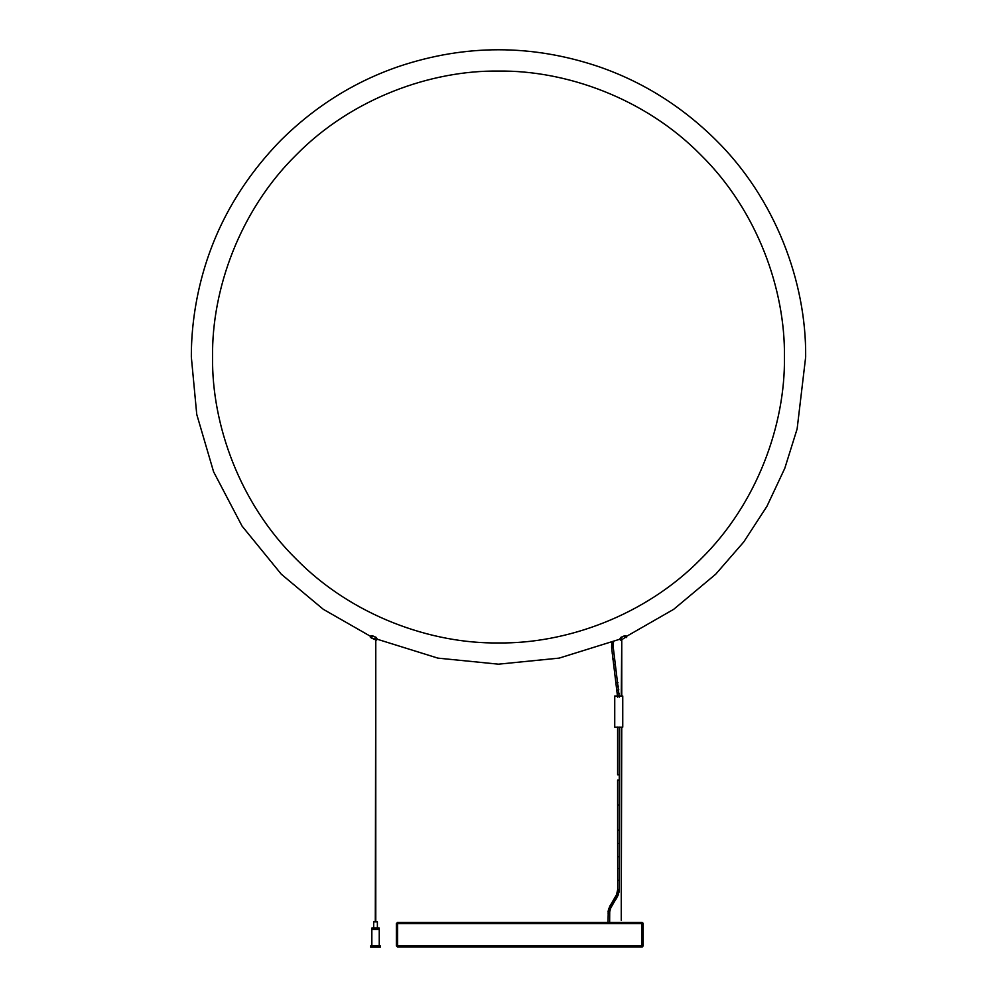 <?xml version="1.0" encoding="UTF-8"?>
<svg xmlns="http://www.w3.org/2000/svg" width="997" height="997" viewBox="0 0 997 997"><rect width="100%" height="100%" fill="white"/><g stroke="black" fill="none" stroke-linecap="round" stroke-linejoin="round"><path stroke-width="1.5" d="M397.591 947.05L641.931 947.05L643.165 945.817L641.931 947.05L641.931 945.817L643.165 945.817L643.165 923.596L396.357 923.596L397.591 922.362L397.591 947.05L396.357 945.817L396.357 923.596L397.591 922.362L642.018 922.375M396.357 945.817L641.931 945.817L641.931 922.362L643.115 923.247M641.931 922.362L643.165 923.596M643.165 945.817L642.38 946.963M625.431 635.799L626.689 636.198L624.496 635.787L620.819 637.382L619.611 639.326L620.657 640.149L621.804 639.65L620.657 640.149M625.231 637.494C627.437 636.535 627.437 636.535 625.231 637.494L621.804 639.65L625.231 637.494L624.521 635.849L625.431 635.812L620.844 637.444L621.555 639.102C619.361 640.049 619.361 640.049 621.555 639.102M626.615 637.557L626.727 636.236L625.431 635.812M626.727 636.236L673.71 609.304L715.696 574.21L743.75 541.957L766.93 506.326L784.789 468.316L797.126 428.922L805.663 357.013C806.448 281.902 775.242 198.44 715.696 139.817C681.4 105.969 642.143 81.492 597.901 66.375C531.638 44.229 465.362 44.229 399.099 66.375C354.857 81.492 315.6 105.969 281.304 139.817C240.177 181.89 213.034 230.319 199.874 285.105C194.116 309.369 191.274 333.347 191.337 357.013L196.745 414.391L213.595 471.793L242.072 526.104L281.304 574.21L323.29 609.304L370.311 636.198L372.504 635.787L376.181 637.382L371.569 635.812L370.273 636.236L370.386 637.557M371.52 638.055L375.445 639.102L376.156 637.444L377.389 639.326L376.343 640.149L371.52 638.055M371.569 635.812L372.492 635.812L371.769 637.494C369.563 636.535 369.563 636.535 371.769 637.494M380.48 947.15L370.597 947.15L370.597 945.916L380.48 945.916L380.48 947.15M371.844 945.916L371.844 929.378L379.246 929.378L379.246 945.916M379.246 929.254L371.844 929.254L371.844 928.02L379.246 928.02L379.246 929.254M377.389 928.02L377.389 921.851L373.688 921.851L373.688 928.02M614.738 727.162L622.751 727.162L622.751 696.006L614.738 696.006L614.738 727.162M212.56 357.013C211.651 424.061 239.442 503.311 296.308 559.192C352.203 616.071 431.452 643.863 498.5 642.94C565.548 643.863 644.797 616.071 700.692 559.192C757.558 503.311 785.349 424.061 784.44 357.013C785.349 424.061 757.558 503.311 700.692 559.192C644.797 616.071 565.548 643.863 498.5 642.94C431.452 643.863 352.203 616.071 296.308 559.192C239.442 503.311 211.651 424.061 212.56 357.013C211.651 289.965 239.442 210.716 296.308 154.822C352.203 97.955 431.452 70.164 498.5 71.074C565.548 70.164 644.797 97.955 700.692 154.822C757.558 210.716 785.349 289.965 784.44 357.013C785.349 289.965 757.558 210.716 700.692 154.822C644.797 97.955 565.548 70.164 498.5 71.074C431.452 70.164 352.203 97.955 296.308 154.822C239.442 210.716 211.651 289.965 212.56 357.013M621.256 727.162L621.256 920.306L621.754 727.162M621.754 696.006L621.754 639.675L621.256 696.006M375.782 921.851L375.782 639.713L375.296 921.851M375.296 639.713L375.433 639.04M619.274 727.087L619.274 780.103L617.604 780.103L617.604 805.102L619.274 805.09L619.274 774.781L617.604 774.781L617.604 727.087M613.317 646.642L611.647 646.642L611.647 647.876L613.317 647.876L613.442 642.193L612.445 643.14L611.834 642.504M609.641 922.362L609.715 911.732L610.762 907.943L614.339 901.787L612.956 900.864L608.32 910.062L607.971 922.362M612.956 900.864L616.532 894.72L617.679 889.586L619.336 889.586L618.065 895.368L614.339 901.787M619.336 889.586L619.336 880.326L617.679 880.326L617.679 889.586M619.274 805.09L619.311 856.759L617.642 856.759L617.666 868.549L619.324 868.537L619.336 880.326M376.156 637.444L377.389 639.276L437.857 658.12L498.5 664.176L559.143 658.12L619.635 639.276L620.844 637.444M375.445 639.102C377.639 640.049 377.639 640.049 375.445 639.102L375.196 639.65M611.896 642.23L613.292 641.383L613.491 642.404M612.432 644.037L612.744 642.803L612.432 644.037L613.429 643.239L612.532 644.05M612.494 644.623L612.594 643.551L612.494 644.623L613.379 643.95L612.607 644.635M612.557 645.258L612.507 644.461L612.557 645.258L613.329 644.76L612.594 645.258M612.569 645.931L613.28 645.67L612.42 645.508M612.233 653.534L613.479 653.396M613.703 658.705L612.794 659.067L613.703 658.705M614.551 664.476L613.654 664.949L614.551 664.476M615.535 670.208L614.651 670.719L615.535 670.208M616.607 676.228L615.722 676.739L616.607 676.228M616.707 682.758L617.941 682.496L616.707 682.758M617.218 686.385L618.452 686.16L617.218 686.385M617.617 690.024L618.85 689.862L617.617 690.024M617.878 693.588L619.112 693.501M609.641 913.028L607.971 913.028M609.715 911.732L608.058 911.532M609.94 910.435L608.32 910.062M610.301 909.177L608.718 908.653M610.762 907.943L609.229 907.295M611.335 906.722L609.852 905.974M611.984 905.525L610.538 904.703M612.719 904.291L611.298 903.407M613.504 903.058L612.108 902.148M619.287 843.425L617.629 843.425L617.679 880.326M619.274 830.09L617.617 830.09L617.629 843.425M617.604 780.103L617.617 830.09M615.186 900.503L613.791 899.593M615.984 899.244L614.576 898.372M616.757 897.961L615.311 897.126M617.442 896.689L615.959 895.929M618.065 895.368L616.532 894.72M618.576 894.022L617.006 893.486M618.987 892.627L617.367 892.24M619.249 891.119L617.592 890.919M370.273 636.236L371.569 635.762M619.274 697.165L613.317 647.876M617.604 697.165L611.647 647.876M611.822 642.467L611.647 646.642M619.311 856.759L619.324 868.537"/></g></svg>
